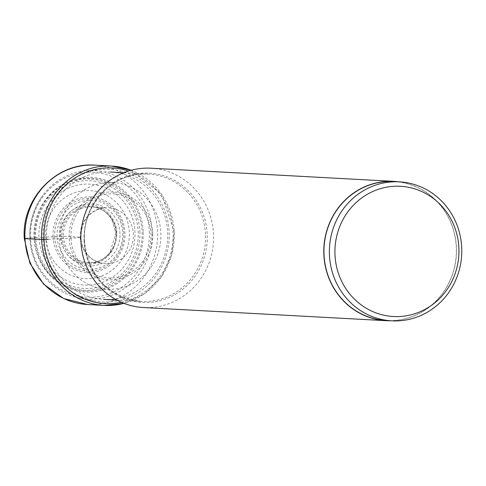 <?xml version="1.0" encoding="UTF-8"?>
<svg xmlns="http://www.w3.org/2000/svg" width="486" height="486" viewBox="0 0 486 486"><rect width="100%" height="100%" fill="white"/><g stroke="black" fill="none" stroke-linecap="round" stroke-linejoin="round"><path stroke-width="0.36" stroke-dasharray="2.43 1.82" d="M48.181 239.282A33.923 1.112 177.3 0 1 59.335 238.79A17.836 0.583 -2.7 0 0 69.182 238.316L70.95 238.213A14.076 0.462 -2.7 0 0 80.214 237.217A580.636 19.069 -2.7 0 0 63.459 236.299A15.929 0.522 -2.7 0 0 61.953 236.269L60.1 236.324C62.894 254.342 72.827 263.74 89.892 264.512C106.792 261.772 115.783 251.286 116.871 233.043A29.877 28.413 93.1 0 0 87.079 204.855A29.877 28.413 93.1 0 0 60.1 236.324A219.745 7.217 177.3 0 1 45.587 237.047A44.074 41.918 -86.9 0 1 85.384 190.627A44.074 41.918 -86.9 0 1 129.331 232.211A44.074 41.918 -86.9 0 1 89.533 278.63A44.074 41.918 -86.9 0 1 45.587 237.047A28.686 0.942 -2.7 0 0 38.965 237.375A50.52 48.047 -86.9 0 1 84.582 184.164A50.52 48.047 -86.9 0 1 134.956 231.828A50.52 48.047 -86.9 0 1 89.339 285.039A50.52 48.047 -86.9 0 1 38.965 237.375L35.685 237.563A53.946 51.303 93.1 0 0 89.473 288.453A53.946 51.303 93.1 0 0 138.176 231.64A53.946 51.303 93.1 0 0 84.394 180.743A53.946 51.303 93.1 0 0 35.685 237.563L34.008 237.66A14.064 0.462 -2.7 0 0 24.986 238.669M393.921 181.545A69.595 66.193 -86.9 0 1 456.275 247.222A69.595 66.193 -86.9 0 1 386.388 320.535M391.03 320.79A69.771 66.351 93.1 0 0 456.439 247.21A69.771 66.351 93.1 0 0 398.563 181.8M150.988 168.205A69.771 66.351 -86.9 0 1 213.494 234.039A69.771 66.351 -86.9 0 1 143.431 307.535M46.498 239.191A63.763 60.641 -86.9 0 1 110.522 172.026A63.763 60.641 -86.9 0 1 167.646 232.193A63.763 60.641 -86.9 0 1 103.621 299.358A63.763 60.641 -86.9 0 1 46.498 239.191M43.005 239.282A66.4 63.15 -86.9 0 1 101.404 169.462A66.4 63.15 -86.9 0 1 169.171 231.992A66.4 63.15 93.1 0 1 94.278 300.925A66.4 63.15 93.1 0 1 43.005 239.282M29.871 238.353A64.316 61.169 -86.9 0 1 42.847 195.396A64.316 61.169 -86.9 0 1 86.441 170.714A64.316 61.169 -86.9 0 1 152.082 231.287A64.316 61.169 -86.9 0 1 79.534 298.058A64.316 61.169 -86.9 0 1 38.868 268.807A64.316 61.169 -86.9 0 1 29.871 238.353M34.883 237.782A56.425 53.66 93.1 0 0 91.143 291.011A56.425 53.66 93.1 0 0 142.088 231.585A56.425 53.66 93.1 0 0 85.828 178.356A56.425 53.66 93.1 0 0 34.883 237.782M95.049 165.167A69.771 66.351 -86.9 0 1 157.555 231.002A69.771 66.351 -86.9 0 1 87.492 304.503M131.177 170.27L161.565 194.285L174.286 231.925L171.503 255.63L161.273 277.014L144.785 293.562L123.96 303.337A69.771 66.351 93.1 0 0 174.182 231.907A69.771 66.351 93.1 0 0 131.159 170.27M121.324 302.249A67.9 64.577 93.1 0 0 173.046 232.041A67.9 64.577 -86.9 0 0 128.432 171.066M59.335 238.79A53.43 50.811 93.1 0 0 112.612 289.2A53.43 50.811 93.1 0 0 160.854 232.922A53.43 50.811 -86.9 0 0 107.582 182.517A53.43 50.811 -86.9 0 0 59.335 238.79M152.707 233.487A43.959 41.808 -86.9 0 1 113.013 279.79A43.959 41.808 -86.9 0 1 69.182 238.316A43.959 41.808 -86.9 0 1 108.876 192.019A43.959 41.808 -86.9 0 1 152.707 233.487M70.95 238.213A42.1 40.04 93.1 0 0 112.928 277.931A42.1 40.04 93.1 0 0 150.946 233.59A42.1 40.04 93.1 0 0 108.967 193.871A42.1 40.04 93.1 0 0 70.95 238.213M80.214 237.217A28 26.627 93.1 0 0 101.343 263.108A28 26.627 93.1 0 0 133.413 234.143A28 26.627 -86.9 0 0 104.344 207.82A28 26.627 -86.9 0 0 80.214 237.217M63.459 236.299A27.921 26.554 93.1 0 0 92.2 262.568A27.921 26.554 93.1 0 0 116.506 233.231A27.921 26.554 -86.9 0 0 95.195 207.364L104.344 207.82C89.43 210.663 81.551 220.498 80.706 237.314C82.31 251.207 89.193 259.803 101.343 263.108L92.2 262.568C99.18 261.851 105.067 258.528 109.866 252.605A28.425 27.034 93.1 0 0 115.96 233.152A28.425 27.034 -86.9 0 0 111.677 219.18C107.552 212.777 102.054 208.834 95.195 207.364A27.921 26.554 -86.9 0 0 63.459 236.299M61.953 236.269A28.425 27.034 93.1 0 0 80.488 261.747A28.425 27.034 93.1 0 0 109.866 252.605L115.954 233.146L111.677 219.18A28.425 27.034 -86.9 0 0 80.682 207.704A28.425 27.034 -86.9 0 0 61.953 236.269M139.853 231.543A55.708 52.98 -86.9 0 1 89.552 290.215A55.708 52.98 -86.9 0 1 34.008 237.66A55.708 52.98 -86.9 0 1 84.309 178.988A55.708 52.98 -86.9 0 1 139.853 231.543M84.121 241.342A64.79 61.619 -86.9 0 1 142.623 173.101A64.79 61.619 -86.9 0 1 207.224 234.228A64.79 61.619 -86.9 0 1 148.722 302.468A64.79 61.619 -86.9 0 1 84.121 241.342M205.481 234.24A63.763 60.641 93.1 0 0 148.358 174.079A63.763 60.641 93.1 0 0 84.333 241.244A63.763 60.641 93.1 0 0 141.456 301.411A63.763 60.641 93.1 0 0 205.481 234.24M149.311 231.33A62.518 59.456 -86.9 0 1 92.862 297.177A62.518 59.456 -86.9 0 1 30.521 238.195A62.518 59.456 93.1 0 1 86.976 172.348A62.518 59.456 93.1 0 1 149.311 231.33M143.206 231.543A57.421 54.614 93.1 0 0 85.949 177.366A57.421 54.614 93.1 0 0 34.099 237.848A57.421 54.614 93.1 0 0 91.356 292.019A57.421 54.614 93.1 0 0 143.206 231.543M53.065 236.791A37.823 35.97 -86.9 0 1 87.213 196.952A37.823 35.97 -86.9 0 1 124.926 232.636A37.823 35.97 -86.9 0 1 90.773 272.47A37.823 35.97 -86.9 0 1 53.065 236.791M54.724 236.718A36.328 34.549 93.1 0 0 90.943 270.994A36.328 34.549 93.1 0 0 123.748 232.733A36.328 34.549 93.1 0 0 87.523 198.458A36.328 34.549 93.1 0 0 54.724 236.718M57.111 236.658A34.518 32.829 -86.9 0 1 88.282 200.299A34.518 32.829 -86.9 0 1 122.697 232.867A34.518 32.829 -86.9 0 1 91.532 269.226A34.518 32.829 -86.9 0 1 57.111 236.658M60.805 236.5A31.147 29.622 -86.9 0 1 88.926 203.695A31.147 29.622 -86.9 0 1 119.981 233.08A31.147 29.622 -86.9 0 1 91.86 265.878A31.147 29.622 -86.9 0 1 60.805 236.5M123.766 172.743L148.358 174.079C113.864 171.09 81.745 204.715 84.503 241.275C88.962 276.692 107.947 296.733 141.456 301.411L116.859 300.081M86.441 170.714L101.404 169.462M79.534 298.058L94.278 300.925M38.868 268.807C33.419 259.439 30.418 249.282 29.859 238.334C29.275 222.436 33.601 208.123 42.847 195.396"/><path stroke-width="0.73" d="M334.994 254.992A65.203 62.014 93.1 0 0 400.008 316.501A65.203 62.014 93.1 0 0 458.881 247.83A65.203 62.014 93.1 0 0 393.867 186.314A65.203 62.014 93.1 0 0 334.994 254.992M461.7 247.514A69.595 66.193 93.1 0 0 399.346 181.843A69.595 66.193 93.1 0 0 329.459 255.156A69.595 66.193 93.1 0 0 391.813 320.833A69.595 66.193 93.1 0 0 461.7 247.514M391.813 320.833L386.388 320.535A69.595 66.193 -86.9 0 1 324.034 254.864A69.595 66.193 -86.9 0 1 393.921 181.545L399.346 181.843M398.563 181.8A69.771 66.351 93.1 0 0 393.933 181.375A69.771 66.351 93.1 0 0 323.87 254.871A69.771 66.351 93.1 0 0 386.376 320.705A69.771 66.351 93.1 0 0 391.03 320.79M386.376 320.705L143.431 307.535A69.771 66.351 -86.9 0 1 80.925 241.7A69.771 66.351 -86.9 0 1 150.988 168.205L393.933 181.375M131.159 170.27A69.771 66.351 93.1 0 0 111.677 166.072A69.771 66.351 93.1 0 0 41.614 239.568A69.771 66.351 93.1 0 0 104.119 305.402L87.492 304.503A69.771 66.351 -86.9 0 1 24.986 238.669L44.032 239.501A33.923 1.112 177.3 0 1 48.181 239.282M104.119 305.402A69.771 66.351 93.1 0 0 123.948 303.331L104.119 305.402M128.432 171.066A67.9 64.577 -86.9 0 0 44.032 239.501A67.9 64.577 93.1 0 0 121.324 302.249M24.986 238.669A69.771 66.351 -86.9 0 1 95.049 165.167C56.461 161.935 21.256 198.902 24.3 238.559L29.883 263.181L43.594 284.103L63.678 298.544L87.492 304.503M131.177 170.27L111.677 166.072L95.049 165.167M123.766 172.743L110.522 172.026M116.859 300.081L103.621 299.358"/></g></svg>

